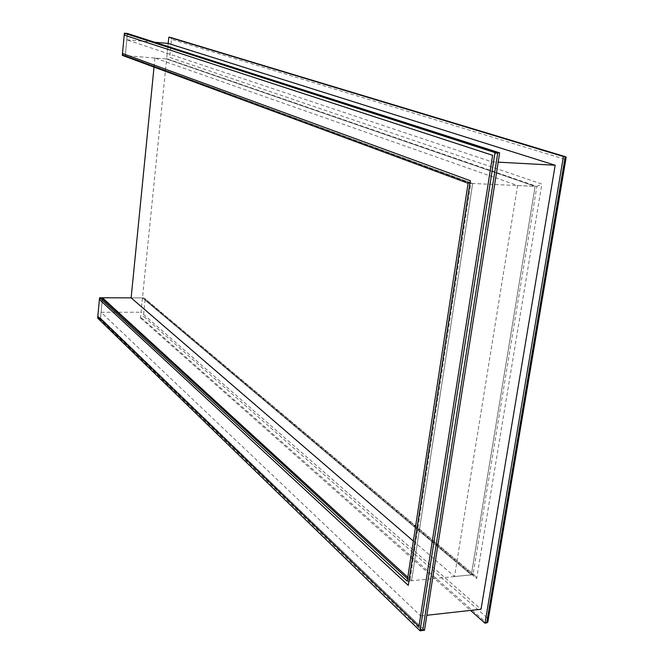 <?xml version="1.0" encoding="UTF-8"?>
<svg xmlns="http://www.w3.org/2000/svg" width="664" height="664" viewBox="0 0 664 664"><rect width="100%" height="100%" fill="white"/><g stroke="black" fill="none" stroke-linecap="round" stroke-linejoin="round"><path stroke-width="0.5" stroke-dasharray="3.32 2.49" d="M102.455 297.779L100.538 318.073L102.455 297.779L101.086 312.287L420.744 615.96L491.767 161.817L126.791 39.807L125.305 55.602L166.606 58.996L141.009 312.229L481.035 609.237M126.791 39.807L154.795 42.255M413.34 541.052L454.516 576.535L517.58 185.547L154.919 58.042L166.606 58.996L168.175 43.426L166.606 58.996L535.134 186.343L166.606 58.996L167.768 59.096L169.702 57.378L541.849 184.061L476.661 578.543L145.092 299.638L143.407 316.213L488.015 618.516L565.354 159.41L171.536 39.309L169.702 57.378M468.095 183.281L472.668 183.496L470.842 183.413L123.255 55.195L125.305 55.602L127.388 33.466L125.305 55.602L472.668 183.496L411.564 580.759L407.796 577.306L411.564 580.759L472.668 183.496L125.305 55.602L472.668 183.496L535.134 186.343L166.606 58.996M472.668 183.496L411.564 580.759L471.332 574.883L142.453 297.904L131.132 297.87L142.453 297.904L471.332 574.883L535.134 186.343L471.332 574.883L535.134 186.343L536.877 186.426L541.849 184.061M491.767 161.817L498.191 162.157M101.086 312.287L141.009 312.229M420.744 615.96L426.836 615.279M154.919 58.042L154.023 67.089M167.768 59.096L536.877 186.426L473 574.717L143.582 297.912L142.453 297.904L471.332 574.883L473 574.717L475.109 575.738L476.661 578.543M454.516 576.535L471.332 574.883M517.58 185.547L535.134 186.343M101.293 297.779L99.392 299.522M97.65 318.081L100.538 318.073L424.479 630.285L100.538 318.073L98.131 317.483L420.312 629.231L418.934 626.476M407.198 581.191L411.564 580.759L409.821 580.934L408.518 581.838L408.285 585.374M469.788 183.023L470.336 180.732M126.193 33.358L124.21 35.109M497.784 152.762L492.613 155.301M125.305 55.602L122.309 55.361M411.564 580.759L407.796 577.306M143.582 297.912L144.727 298.418L145.092 299.638M142.453 297.904L140.428 317.931L141.548 317.931L143.407 316.213M140.428 317.931L470.527 610.407M488.239 619.653L488.015 618.516M170.615 37.474L171.536 39.309M565.927 158.704L565.354 159.41M124.11 55.502L470.842 183.413L409.821 580.934L407.555 578.859M99.384 318.073L422.711 630.493M141.548 317.931L486.679 623.015M469.672 182.882L408.518 581.838M475.109 575.738L144.727 298.418M566.085 156.945L170.69 37.516"/><path stroke-width="1" d="M154.795 42.255L168.175 43.426L555.162 165.236L481.035 609.237L426.836 615.279M407.796 577.306L102.455 297.779L407.796 577.306L102.455 297.779L131.132 297.87L413.34 541.052M498.191 162.157L555.162 165.236M154.023 67.089L131.132 297.87M99.558 297.771L97.65 318.081L420.046 630.8L494.979 152.595L124.392 33.2L122.309 55.361L468.095 183.281L407.198 581.191L99.558 297.771L102.455 297.779L101.293 297.779L407.555 578.859M99.392 299.522L97.815 316.346L418.934 626.476L492.613 155.301L124.21 35.109L122.483 53.469L470.336 180.732L408.285 585.374L99.392 299.522M98.131 317.483L97.815 316.346M420.312 629.231L422.711 630.493L424.479 630.285L499.652 152.861L126.193 33.358L497.784 152.762L499.652 152.861L494.979 152.595M123.255 55.195L122.483 53.469M124.392 33.2L127.388 33.466L499.652 152.861L424.479 630.285L420.046 630.8M470.527 610.407L484.986 623.214L563.421 156.53L168.805 37.176L168.175 43.426M484.986 623.214L487.799 622.284L488.239 619.653M563.421 156.53L566.085 156.945L565.927 158.704M168.805 37.176L170.615 37.474M422.711 630.493L497.784 152.762M486.679 623.015L565.197 156.629L169.976 37.284M487.799 622.284L566.201 157.077"/></g></svg>
